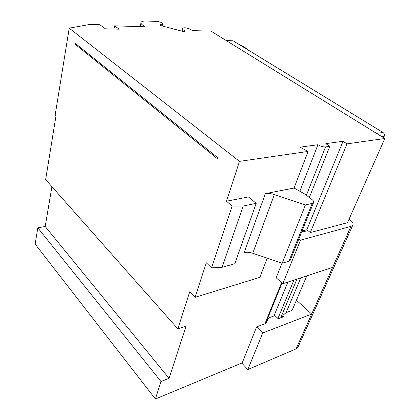 <?xml version="1.0" encoding="UTF-8"?>
<svg xmlns="http://www.w3.org/2000/svg" width="420" height="420" viewBox="0 0 420 420"><rect width="100%" height="100%" fill="white"/><g stroke="black" fill="none" stroke-linecap="round" stroke-linejoin="round"><path stroke-width="0.63" d="M302.122 232.082L302.62 230.853L306.836 229.756L310.333 232.565L347.482 222.71L384.836 138.506L210.987 31.138L192.428 30.613L190.759 29.552C187.273 27.867 184.622 27.395 182.805 28.124L182.012 31.206M282.004 263.151L276.171 277.772L282.77 283.736L332.598 267.409L296.069 348.889L247.81 369.558L262.7 333.002L311.677 314.071L296.425 300.195M247.81 369.558L242.046 363.368L256.589 326.897L265.97 323.379L268.695 317.898L274.927 315.599L277.945 318.486L293.947 280.072M287.899 282.056L273.945 315.961M296.951 279.09L280.702 317.856M300.794 277.83L286.088 312.653L282.986 315.294L282.135 317.315M286.088 312.653L292.052 310.443L306.831 275.851M277.945 318.486L278.245 318.775L283.768 316.706L282.786 315.772M256.589 326.897L262.7 333.002M298.898 238.802L300.526 240.14L350.989 226.385L352.763 225.262C353.593 223.676 352.611 221.797 349.823 219.613L349.099 219.067M307.865 230.58L301.565 232.228M298.179 346.7L296.069 348.889M282.77 283.736L300.526 240.14M242.251 362.859L155.395 399L35.165 244.099L37.805 227.845L45.187 226.485L169.04 378.32L160.991 381.523L37.805 227.845M160.991 381.523L155.395 399M177.849 328.865L45.644 179.592L56.012 115.763L55.183 114.949L69.211 28.156L239.489 161.369L226.459 201.212L232.124 206.062L211.512 267.855L206.325 262.778L195.022 297.344L189.719 291.779L177.849 328.865L186.17 326.025L169.04 378.32M51.912 186.674L45.187 226.485M75.38 44.483L75.537 43.565L218.053 157.925L217.723 158.991L75.38 44.483L76.708 44.504M162.65 26.061L163.17 24.019C162.561 22.743 160.429 21.871 156.786 21.41L146.465 21.016C143.566 20.921 141.781 21.32 141.115 22.202C140.606 23.042 141.257 24.098 143.062 25.352L145.184 26.796L114.571 25.841L119.264 29.19L105.41 28.812L99.839 24.733L89.995 24.418L69.211 28.156M162.971 24.696L160.529 24.045L160.209 25.41M160.529 24.045L160.109 25.384L184.601 31.899L184.879 30.398L184.506 31.873M184.879 30.398L182.453 29.757L182.086 31.227M182.453 29.757L182.747 28.261M310.333 232.565L347.004 143.871L384.836 138.506M306.836 229.756L343.04 141.283L347.004 143.871M239.489 161.369L308.086 151.426L300.032 147.173L317.951 144.716C320.581 146.328 323.111 147.063 325.537 146.921L329.805 146.312L325.82 143.64L343.04 141.283M299.833 191.284L317.951 144.716M264.915 323.773L281.594 282.671M267.22 258.153L259.875 277.337L195.022 297.344M308.086 151.426L294.068 188.039L265.382 193.625C267.928 193.184 270.911 193.51 274.328 194.607L252.761 253.265C249.533 252.215 246.671 251.995 244.188 252.604L265.382 193.625M232.124 206.062L243.164 206.021L256.195 203.343L248.414 196.933L226.459 201.212M309.341 197.51L329.805 146.312M274.328 194.607L305.435 204.928L312.275 203.401L313.535 202.687C314.044 201.794 313.525 200.739 311.981 199.516L304.831 194.093L294.068 188.039M290.372 259.838L288.892 261.214L282.188 263.214L252.761 253.265M305.435 204.928L282.188 263.214M113.941 29.043L114.571 25.841M256.195 203.343L234.796 263.744L222.122 267.298L211.512 267.855M243.164 206.021L222.122 267.298M303.298 230.674L302.794 231.908M282.014 283.054L265.566 323.531M383.581 137.728L384.132 136.474C384.689 134.82 384.321 133.497 383.024 132.505L233.09 40.793L226.443 40.682M241.316 45.827L241.432 45.439L247.674 49.255L247.553 49.644M241.432 45.439L247.79 49.255L247.653 49.702M226.16 40.509L233.09 40.793M350.989 226.385L332.598 267.409M163.17 24.019L162.692 26.072M306.38 195.263L325.537 146.921M312.275 203.401L288.892 261.214M142.763 26.717L143.062 25.352M382.027 136.768L384.132 136.474M376.509 133.361L383.024 132.505M352.763 225.262L297.864 347.403M313.535 202.687L290.162 260.363M140.154 26.639L140.952 22.953"/></g></svg>
